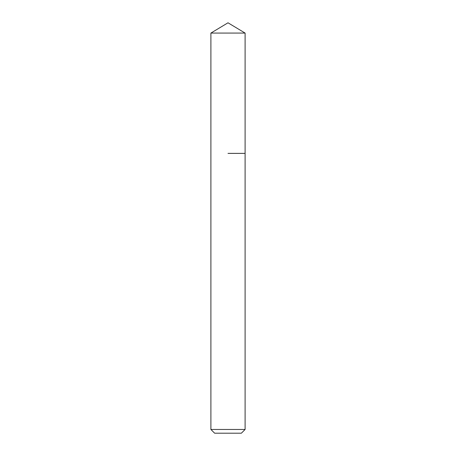 <?xml version="1.0" encoding="UTF-8"?>
<svg xmlns="http://www.w3.org/2000/svg" width="456" height="456" viewBox="0 0 456 456"><rect width="100%" height="100%" fill="white"/><g stroke="black" fill="none" stroke-linecap="round" stroke-linejoin="round"><path stroke-width="0.68" d="M245.1 429.466L210.9 429.466L214.633 433.2L241.366 433.2L245.1 429.466L245.1 33.077L210.9 33.077L228 22.8L245.1 33.077M228 153.381L245.1 153.381L228 153.381M210.9 429.466L210.9 33.077"/></g></svg>
